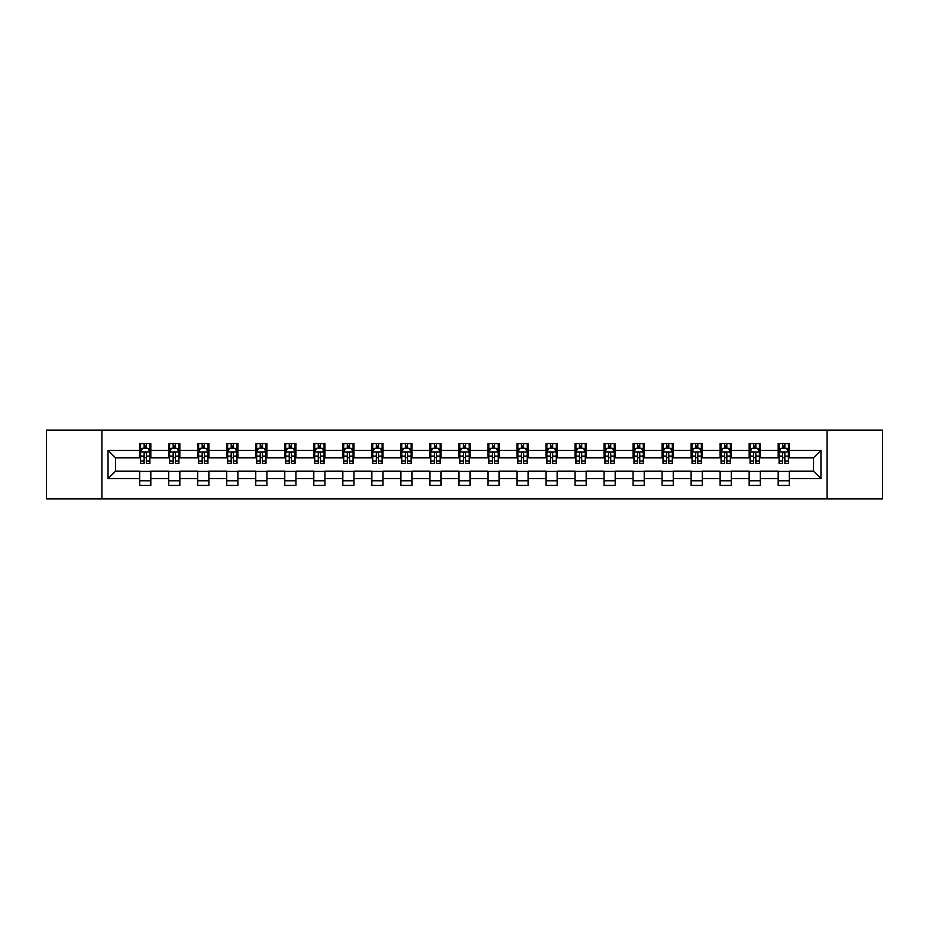<?xml version="1.0" encoding="UTF-8"?>
<svg xmlns="http://www.w3.org/2000/svg" width="929" height="929" viewBox="0 0 929 929"><rect width="100%" height="100%" fill="white"/><g stroke="black" fill="none" stroke-linecap="round" stroke-linejoin="round"><path stroke-width="1.39" d="M827.112 498.919L882.55 498.919L882.55 430.081L827.112 430.081L827.112 498.919L101.888 498.919L101.888 430.081L46.45 430.081L46.45 498.919L101.888 498.919M827.112 430.081L101.888 430.081M789.336 450.356L789.336 443.574L778.177 443.574L778.177 450.356L760.317 450.356L760.317 443.574L749.157 443.574L749.157 450.356L731.297 450.356L731.297 443.574L720.126 443.574L720.126 450.356L702.266 450.356L702.266 443.574L691.106 443.574L691.106 450.356L673.246 450.356L673.246 443.574L662.087 443.574L662.087 450.356L644.227 450.356L644.227 443.574L633.055 443.574L633.055 450.356L615.195 450.356L615.195 443.574L604.036 443.574L604.036 450.356L586.176 450.356L586.176 443.574L575.016 443.574L575.016 450.356L557.156 450.356L557.156 443.574L545.985 443.574L545.985 450.356L528.125 450.356L528.125 443.574L516.965 443.574L516.965 450.356L499.105 450.356L499.105 443.574L487.946 443.574L487.946 450.356L470.086 450.356L470.086 443.574L458.914 443.574L458.914 450.356L441.054 450.356L441.054 443.574L429.895 443.574L429.895 450.356L412.035 450.356L412.035 443.574L400.875 443.574L400.875 450.356L383.015 450.356L383.015 443.574L371.844 443.574L371.844 450.356L353.984 450.356L353.984 443.574L342.824 443.574L342.824 450.356L324.964 450.356L324.964 443.574L313.805 443.574L313.805 450.356L295.945 450.356L295.945 443.574L284.773 443.574L284.773 450.356L266.913 450.356L266.913 443.574L255.754 443.574L255.754 450.356L237.894 450.356L237.894 443.574L226.734 443.574L226.734 450.356L208.874 450.356L208.874 443.574L197.703 443.574L197.703 450.356L179.843 450.356L179.843 443.574L168.683 443.574L168.683 450.356L150.823 450.356L150.823 443.574L139.664 443.574L139.664 450.356L108.031 450.356L108.031 478.644L115.475 471.2L139.664 471.2L139.664 485.426L150.823 485.426L150.823 471.2L168.683 471.2L168.683 485.426L179.843 485.426L179.843 471.2L197.703 471.2L197.703 485.426L208.874 485.426L208.874 471.2L226.734 471.2L226.734 485.426L237.894 485.426L237.894 471.2L255.754 471.2L255.754 485.426L266.913 485.426L266.913 471.2L284.773 471.2L284.773 485.426L295.945 485.426L295.945 471.2L313.805 471.2L313.805 485.426L324.964 485.426L324.964 471.2L342.824 471.2L342.824 485.426L353.984 485.426L353.984 471.2L371.844 471.2L371.844 485.426L383.015 485.426L383.015 471.2L400.875 471.2L400.875 485.426L412.035 485.426L412.035 471.2L429.895 471.2L429.895 485.426L441.054 485.426L441.054 471.2L458.914 471.2L458.914 485.426L470.086 485.426L470.086 471.2L487.946 471.2L487.946 485.426L499.105 485.426L499.105 471.2L516.965 471.2L516.965 485.426L528.125 485.426L528.125 471.2L545.985 471.2L545.985 485.426L557.156 485.426L557.156 471.2L575.016 471.2L575.016 485.426L586.176 485.426L586.176 471.2L604.036 471.2L604.036 485.426L615.195 485.426L615.195 471.2L633.055 471.2L633.055 485.426L644.227 485.426L644.227 471.2L662.087 471.2L662.087 485.426L673.246 485.426L673.246 471.2L691.106 471.2L691.106 485.426L702.266 485.426L702.266 471.2L720.126 471.2L720.126 485.426L731.297 485.426L731.297 471.2L749.157 471.2L749.157 485.426L760.317 485.426L760.317 471.2L778.177 471.2L778.177 485.426L789.336 485.426L789.336 471.2L813.525 471.2L813.525 457.8L789.336 457.8L789.336 450.356L820.969 450.356L820.969 478.644L789.336 478.644M778.177 478.644L760.317 478.644M749.157 478.644L731.297 478.644M720.126 478.644L702.266 478.644M691.106 478.644L673.246 478.644M662.087 478.644L644.227 478.644M633.055 478.644L615.195 478.644M604.036 478.644L586.176 478.644M575.016 478.644L557.156 478.644M545.985 478.644L528.125 478.644M516.965 478.644L499.105 478.644M487.946 478.644L470.086 478.644M458.914 478.644L441.054 478.644M429.895 478.644L412.035 478.644M400.875 478.644L383.015 478.644M371.844 478.644L353.984 478.644M342.824 478.644L324.964 478.644M313.805 478.644L295.945 478.644M284.773 478.644L266.913 478.644M255.754 478.644L237.894 478.644M226.734 478.644L208.874 478.644M197.703 478.644L179.843 478.644M168.683 478.644L150.823 478.644M139.664 478.644L108.031 478.644M778.177 450.356L778.177 457.8L760.317 457.8L760.317 450.356M749.157 450.356L749.157 457.8L731.297 457.8L731.297 450.356M720.126 450.356L720.126 457.8L702.266 457.8L702.266 450.356M691.106 450.356L691.106 457.8L673.246 457.8L673.246 450.356M662.087 450.356L662.087 457.8L644.227 457.8L644.227 450.356M633.055 450.356L633.055 457.8L615.195 457.8L615.195 450.356M604.036 450.356L604.036 457.8L586.176 457.8L586.176 450.356M575.016 450.356L575.016 457.8L557.156 457.8L557.156 450.356M545.985 450.356L545.985 457.8L528.125 457.8L528.125 450.356M516.965 450.356L516.965 457.8L499.105 457.8L499.105 450.356M487.946 450.356L487.946 457.8L470.086 457.8L470.086 450.356M458.914 450.356L458.914 457.8L441.054 457.8L441.054 450.356M429.895 450.356L429.895 457.8L412.035 457.8L412.035 450.356M400.875 450.356L400.875 457.8L383.015 457.8L383.015 450.356M371.844 450.356L371.844 457.8L353.984 457.8L353.984 450.356M342.824 450.356L342.824 457.8L324.964 457.8L324.964 450.356M313.805 450.356L313.805 457.8L295.945 457.8L295.945 450.356M284.773 450.356L284.773 457.8L266.913 457.8L266.913 450.356M255.754 450.356L255.754 457.8L237.894 457.8L237.894 450.356M226.734 450.356L226.734 457.8L208.874 457.8L208.874 450.356M197.703 450.356L197.703 457.8L179.843 457.8L179.843 450.356M168.683 450.356L168.683 457.8L150.823 457.8L150.823 450.356M139.664 450.356L139.664 457.8L115.475 457.8L108.031 450.356M115.475 457.8L115.475 471.2M820.969 478.644L813.525 471.2M813.525 457.8L820.969 450.356M139.664 448.219L140.593 448.219M144.123 448.219L146.352 448.219M149.894 448.219L150.823 448.219M139.664 457.614L140.593 457.614M144.123 457.614L146.352 457.614M149.894 457.614L150.823 457.614M139.664 471.386L150.823 471.386M139.664 480.781L150.823 480.781M168.683 471.386L179.843 471.386M168.683 480.781L179.843 480.781M168.683 448.219L169.612 448.219M173.154 448.219L175.384 448.219M178.914 448.219L179.843 448.219M168.683 457.614L169.612 457.614M173.154 457.614L175.384 457.614M178.914 457.614L179.843 457.614M197.703 471.386L208.874 471.386M197.703 480.781L208.874 480.781M197.703 448.219L198.632 448.219M202.174 448.219L204.403 448.219M207.945 448.219L208.874 448.219M197.703 457.614L198.632 457.614M202.174 457.614L204.403 457.614M207.945 457.614L208.874 457.614M226.734 471.386L237.894 471.386M226.734 480.781L237.894 480.781M226.734 448.219L227.663 448.219M231.193 448.219L233.423 448.219M236.965 448.219L237.894 448.219M226.734 457.614L227.663 457.614M231.193 457.614L233.423 457.614M236.965 457.614L237.894 457.614M255.754 471.386L266.913 471.386M255.754 480.781L266.913 480.781M255.754 448.219L256.683 448.219M260.225 448.219L262.454 448.219M265.984 448.219L266.913 448.219M255.754 457.614L256.683 457.614M260.225 457.614L262.454 457.614M265.984 457.614L266.913 457.614M284.773 471.386L295.945 471.386M284.773 480.781L295.945 480.781M284.773 448.219L285.702 448.219M289.244 448.219L291.474 448.219M295.016 448.219L295.945 448.219M284.773 457.614L285.702 457.614M289.244 457.614L291.474 457.614M295.016 457.614L295.945 457.614M313.805 471.386L324.964 471.386M313.805 480.781L324.964 480.781M313.805 448.219L314.734 448.219M318.264 448.219L320.493 448.219M324.035 448.219L324.964 448.219M313.805 457.614L314.734 457.614M318.264 457.614L320.493 457.614M324.035 457.614L324.964 457.614M342.824 471.386L353.984 471.386M342.824 480.781L353.984 480.781M342.824 448.219L343.753 448.219M347.295 448.219L349.525 448.219M353.055 448.219L353.984 448.219M342.824 457.614L343.753 457.614M347.295 457.614L349.525 457.614M353.055 457.614L353.984 457.614M371.844 471.386L383.015 471.386M371.844 480.781L383.015 480.781M371.844 448.219L372.773 448.219M376.315 448.219L378.544 448.219M382.086 448.219L383.015 448.219M371.844 457.614L372.773 457.614M376.315 457.614L378.544 457.614M382.086 457.614L383.015 457.614M400.875 471.386L412.035 471.386M400.875 480.781L412.035 480.781M400.875 448.219L401.804 448.219M405.334 448.219L407.564 448.219M411.106 448.219L412.035 448.219M400.875 457.614L401.804 457.614M405.334 457.614L407.564 457.614M411.106 457.614L412.035 457.614M429.895 471.386L441.054 471.386M429.895 480.781L441.054 480.781M429.895 448.219L430.824 448.219M434.366 448.219L436.595 448.219M440.125 448.219L441.054 448.219M429.895 457.614L430.824 457.614M434.366 457.614L436.595 457.614M440.125 457.614L441.054 457.614M458.914 471.386L470.086 471.386M458.914 480.781L470.086 480.781M458.914 448.219L459.843 448.219M463.385 448.219L465.615 448.219M469.157 448.219L470.086 448.219M458.914 457.614L459.843 457.614M463.385 457.614L465.615 457.614M469.157 457.614L470.086 457.614M487.946 471.386L499.105 471.386M487.946 480.781L499.105 480.781M487.946 448.219L488.875 448.219M492.405 448.219L494.634 448.219M498.176 448.219L499.105 448.219M487.946 457.614L488.875 457.614M492.405 457.614L494.634 457.614M498.176 457.614L499.105 457.614M516.965 471.386L528.125 471.386M516.965 480.781L528.125 480.781M516.965 448.219L517.894 448.219M521.436 448.219L523.666 448.219M527.196 448.219L528.125 448.219M516.965 457.614L517.894 457.614M521.436 457.614L523.666 457.614M527.196 457.614L528.125 457.614M545.985 471.386L557.156 471.386M545.985 480.781L557.156 480.781M545.985 448.219L546.914 448.219M550.456 448.219L552.685 448.219M556.227 448.219L557.156 448.219M545.985 457.614L546.914 457.614M550.456 457.614L552.685 457.614M556.227 457.614L557.156 457.614M575.016 471.386L586.176 471.386M575.016 480.781L586.176 480.781M575.016 448.219L575.945 448.219M579.475 448.219L581.705 448.219M585.247 448.219L586.176 448.219M575.016 457.614L575.945 457.614M579.475 457.614L581.705 457.614M585.247 457.614L586.176 457.614M604.036 471.386L615.195 471.386M604.036 480.781L615.195 480.781M604.036 448.219L604.965 448.219M608.507 448.219L610.736 448.219M614.266 448.219L615.195 448.219M604.036 457.614L604.965 457.614M608.507 457.614L610.736 457.614M614.266 457.614L615.195 457.614M633.055 471.386L644.227 471.386M633.055 480.781L644.227 480.781M633.055 448.219L633.984 448.219M637.526 448.219L639.756 448.219M643.298 448.219L644.227 448.219M633.055 457.614L633.984 457.614M637.526 457.614L639.756 457.614M643.298 457.614L644.227 457.614M662.087 471.386L673.246 471.386M662.087 480.781L673.246 480.781M662.087 448.219L663.016 448.219M666.546 448.219L668.775 448.219M672.317 448.219L673.246 448.219M662.087 457.614L663.016 457.614M666.546 457.614L668.775 457.614M672.317 457.614L673.246 457.614M691.106 471.386L702.266 471.386M691.106 480.781L702.266 480.781M691.106 448.219L692.035 448.219M695.577 448.219L697.807 448.219M701.337 448.219L702.266 448.219M691.106 457.614L692.035 457.614M695.577 457.614L697.807 457.614M701.337 457.614L702.266 457.614M720.126 471.386L731.297 471.386M720.126 480.781L731.297 480.781M720.126 448.219L721.055 448.219M724.597 448.219L726.826 448.219M730.368 448.219L731.297 448.219M720.126 457.614L721.055 457.614M724.597 457.614L726.826 457.614M730.368 457.614L731.297 457.614M749.157 471.386L760.317 471.386M749.157 480.781L760.317 480.781M749.157 448.219L750.086 448.219M753.616 448.219L755.846 448.219M759.388 448.219L760.317 448.219M749.157 457.614L750.086 457.614M753.616 457.614L755.846 457.614M759.388 457.614L760.317 457.614M778.177 471.386L789.336 471.386M778.177 480.781L789.336 480.781M778.177 448.219L779.106 448.219M782.648 448.219L784.877 448.219M788.407 448.219L789.336 448.219M778.177 457.614L779.106 457.614M782.648 457.614L784.877 457.614M788.407 457.614L789.336 457.614M146.352 445.99L144.123 445.99M149.894 461.051L146.352 461.051L146.352 463.385L149.894 463.385L149.894 452.04L148.036 448.312L142.451 448.312L140.593 452.04L140.593 463.385L144.123 463.385L144.123 461.051L140.593 461.051M140.593 452.04L140.593 443.574M149.894 452.04L149.894 443.574M144.123 448.312L144.123 443.574M146.352 443.574L146.352 448.312M146.352 461.051L146.352 453.433C145.609 451.993 144.866 451.993 144.123 453.433L144.123 461.051M175.384 445.99L173.154 445.99M178.914 461.051L175.384 461.051L175.384 463.385L178.914 463.385L178.914 452.04L177.056 448.312L171.47 448.312L169.612 452.04L169.612 463.385L173.154 463.385L173.154 461.051L169.612 461.051M169.612 452.04L169.612 443.574M178.914 452.04L178.914 443.574M173.154 448.312L173.154 443.574M175.384 443.574L175.384 448.312M175.384 461.051L175.384 453.433C174.64 451.993 173.897 451.993 173.154 453.433L173.154 461.051M204.403 445.99L202.174 445.99M207.945 461.051L204.403 461.051L204.403 463.385L207.945 463.385L207.945 452.04L206.075 448.312L200.501 448.312L198.632 452.04L198.632 463.385L202.174 463.385L202.174 461.051L198.632 461.051M198.632 452.04L198.632 443.574M207.945 452.04L207.945 443.574M202.174 448.312L202.174 443.574M204.403 443.574L204.403 448.312M204.403 461.051L204.403 453.433C203.66 451.993 202.917 451.993 202.174 453.433L202.174 461.051M233.423 445.99L231.193 445.99M236.965 461.051L233.423 461.051L233.423 463.385L236.965 463.385L236.965 452.04L235.107 448.312L229.521 448.312L227.663 452.04L227.663 463.385L231.193 463.385L231.193 461.051L227.663 461.051M227.663 452.04L227.663 443.574M236.965 452.04L236.965 443.574M231.193 448.312L231.193 443.574M233.423 443.574L233.423 448.312M233.423 461.051L233.423 453.433C232.68 451.993 231.936 451.993 231.193 453.433L231.193 461.051M262.454 445.99L260.225 445.99M265.984 461.051L262.454 461.051L262.454 463.385L265.984 463.385L265.984 452.04L264.126 448.312L258.541 448.312L256.683 452.04L256.683 463.385L260.225 463.385L260.225 461.051L256.683 461.051M256.683 452.04L256.683 443.574M265.984 452.04L265.984 443.574M260.225 448.312L260.225 443.574M262.454 443.574L262.454 448.312M262.454 461.051L262.454 453.433C261.711 451.993 260.968 451.993 260.225 453.433L260.225 461.051M291.474 445.99L289.244 445.99M295.016 461.051L291.474 461.051L291.474 463.385L295.016 463.385L295.016 452.04L293.146 448.312L287.572 448.312L285.702 452.04L285.702 463.385L289.244 463.385L289.244 461.051L285.702 461.051M285.702 452.04L285.702 443.574M295.016 452.04L295.016 443.574M289.244 448.312L289.244 443.574M291.474 443.574L291.474 448.312M291.474 461.051L291.474 453.433C290.731 451.993 289.987 451.993 289.244 453.433L289.244 461.051M320.493 445.99L318.264 445.99M324.035 461.051L320.493 461.051L320.493 463.385L324.035 463.385L324.035 452.04L322.177 448.312L316.592 448.312L314.734 452.04L314.734 463.385L318.264 463.385L318.264 461.051L314.734 461.051M314.734 452.04L314.734 443.574M324.035 452.04L324.035 443.574M318.264 448.312L318.264 443.574M320.493 443.574L320.493 448.312M320.493 461.051L320.493 453.433C319.75 451.993 319.007 451.993 318.264 453.433L318.264 461.051M349.525 445.99L347.295 445.99M353.055 461.051L349.525 461.051L349.525 463.385L353.055 463.385L353.055 452.04L351.197 448.312L345.611 448.312L343.753 452.04L343.753 463.385L347.295 463.385L347.295 461.051L343.753 461.051M343.753 452.04L343.753 443.574M353.055 452.04L353.055 443.574M347.295 448.312L347.295 443.574M349.525 443.574L349.525 448.312M349.525 461.051L349.525 453.433C348.781 451.993 348.038 451.993 347.295 453.433L347.295 461.051M378.544 445.99L376.315 445.99M382.086 461.051L378.544 461.051L378.544 463.385L382.086 463.385L382.086 452.04L380.216 448.312L374.642 448.312L372.773 452.04L372.773 463.385L376.315 463.385L376.315 461.051L372.773 461.051M372.773 452.04L372.773 443.574M382.086 452.04L382.086 443.574M376.315 448.312L376.315 443.574M378.544 443.574L378.544 448.312M378.544 461.051L378.544 453.433C377.801 451.993 377.058 451.993 376.315 453.433L376.315 461.051M407.564 445.99L405.334 445.99M411.106 461.051L407.564 461.051L407.564 463.385L411.106 463.385L411.106 452.04L409.248 448.312L403.662 448.312L401.804 452.04L401.804 463.385L405.334 463.385L405.334 461.051L401.804 461.051M401.804 452.04L401.804 443.574M411.106 452.04L411.106 443.574M405.334 448.312L405.334 443.574M407.564 443.574L407.564 448.312M407.564 461.051L407.564 453.433C406.821 451.993 406.078 451.993 405.334 453.433L405.334 461.051M436.595 445.99L434.366 445.99M440.125 461.051L436.595 461.051L436.595 463.385L440.125 463.385L440.125 452.04L438.267 448.312L432.682 448.312L430.824 452.04L430.824 463.385L434.366 463.385L434.366 461.051L430.824 461.051M430.824 452.04L430.824 443.574M440.125 452.04L440.125 443.574M434.366 448.312L434.366 443.574M436.595 443.574L436.595 448.312M436.595 461.051L436.595 453.433C435.852 451.993 435.109 451.993 434.366 453.433L434.366 461.051M465.615 445.99L463.385 445.99M469.157 461.051L465.615 461.051L465.615 463.385L469.157 463.385L469.157 452.04L467.287 448.312L461.713 448.312L459.843 452.04L459.843 463.385L463.385 463.385L463.385 461.051L459.843 461.051M459.843 452.04L459.843 443.574M469.157 452.04L469.157 443.574M463.385 448.312L463.385 443.574M465.615 443.574L465.615 448.312M465.615 461.051L465.615 453.433C464.872 451.993 464.128 451.993 463.385 453.433L463.385 461.051M494.634 445.99L492.405 445.99M498.176 461.051L494.634 461.051L494.634 463.385L498.176 463.385L498.176 452.04L496.318 448.312L490.733 448.312L488.875 452.04L488.875 463.385L492.405 463.385L492.405 461.051L488.875 461.051M488.875 452.04L488.875 443.574M498.176 452.04L498.176 443.574M492.405 448.312L492.405 443.574M494.634 443.574L494.634 448.312M494.634 461.051L494.634 453.433C493.891 451.993 493.148 451.993 492.405 453.433L492.405 461.051M523.666 445.99L521.436 445.99M527.196 461.051L523.666 461.051L523.666 463.385L527.196 463.385L527.196 452.04L525.338 448.312L519.752 448.312L517.894 452.04L517.894 463.385L521.436 463.385L521.436 461.051L517.894 461.051M517.894 452.04L517.894 443.574M527.196 452.04L527.196 443.574M521.436 448.312L521.436 443.574M523.666 443.574L523.666 448.312M523.666 461.051L523.666 453.433C522.922 451.993 522.179 451.993 521.436 453.433L521.436 461.051M552.685 445.99L550.456 445.99M556.227 461.051L552.685 461.051L552.685 463.385L556.227 463.385L556.227 452.04L554.358 448.312L548.784 448.312L546.914 452.04L546.914 463.385L550.456 463.385L550.456 461.051L546.914 461.051M546.914 452.04L546.914 443.574M556.227 452.04L556.227 443.574M550.456 448.312L550.456 443.574M552.685 443.574L552.685 448.312M552.685 461.051L552.685 453.433C551.942 451.993 551.199 451.993 550.456 453.433L550.456 461.051M581.705 445.99L579.475 445.99M585.247 461.051L581.705 461.051L581.705 463.385L585.247 463.385L585.247 452.04L583.389 448.312L577.803 448.312L575.945 452.04L575.945 463.385L579.475 463.385L579.475 461.051L575.945 461.051M575.945 452.04L575.945 443.574M585.247 452.04L585.247 443.574M579.475 448.312L579.475 443.574M581.705 443.574L581.705 448.312M581.705 461.051L581.705 453.433C580.962 451.993 580.219 451.993 579.475 453.433L579.475 461.051M610.736 445.99L608.507 445.99M614.266 461.051L610.736 461.051L610.736 463.385L614.266 463.385L614.266 452.04L612.408 448.312L606.823 448.312L604.965 452.04L604.965 463.385L608.507 463.385L608.507 461.051L604.965 461.051M604.965 452.04L604.965 443.574M614.266 452.04L614.266 443.574M608.507 448.312L608.507 443.574M610.736 443.574L610.736 448.312M610.736 461.051L610.736 453.433C609.993 451.993 609.25 451.993 608.507 453.433L608.507 461.051M639.756 445.99L637.526 445.99M643.298 461.051L639.756 461.051L639.756 463.385L643.298 463.385L643.298 452.04L641.428 448.312L635.854 448.312L633.984 452.04L633.984 463.385L637.526 463.385L637.526 461.051L633.984 461.051M633.984 452.04L633.984 443.574M643.298 452.04L643.298 443.574M637.526 448.312L637.526 443.574M639.756 443.574L639.756 448.312M639.756 461.051L639.756 453.433C639.013 451.993 638.269 451.993 637.526 453.433L637.526 461.051M668.775 445.99L666.546 445.99M672.317 461.051L668.775 461.051L668.775 463.385L672.317 463.385L672.317 452.04L670.459 448.312L664.874 448.312L663.016 452.04L663.016 463.385L666.546 463.385L666.546 461.051L663.016 461.051M663.016 452.04L663.016 443.574M672.317 452.04L672.317 443.574M666.546 448.312L666.546 443.574M668.775 443.574L668.775 448.312M668.775 461.051L668.775 453.433C668.032 451.993 667.289 451.993 666.546 453.433L666.546 461.051M697.807 445.99L695.577 445.99M701.337 461.051L697.807 461.051L697.807 463.385L701.337 463.385L701.337 452.04L699.479 448.312L693.893 448.312L692.035 452.04L692.035 463.385L695.577 463.385L695.577 461.051L692.035 461.051M692.035 452.04L692.035 443.574M701.337 452.04L701.337 443.574M695.577 448.312L695.577 443.574M697.807 443.574L697.807 448.312M697.807 461.051L697.807 453.433C697.064 451.993 696.32 451.993 695.577 453.433L695.577 461.051M726.826 445.99L724.597 445.99M730.368 461.051L726.826 461.051L726.826 463.385L730.368 463.385L730.368 452.04L728.499 448.312L722.925 448.312L721.055 452.04L721.055 463.385L724.597 463.385L724.597 461.051L721.055 461.051M721.055 452.04L721.055 443.574M730.368 452.04L730.368 443.574M724.597 448.312L724.597 443.574M726.826 443.574L726.826 448.312M726.826 461.051L726.826 453.433C726.083 451.993 725.34 451.993 724.597 453.433L724.597 461.051M755.846 445.99L753.616 445.99M759.388 461.051L755.846 461.051L755.846 463.385L759.388 463.385L759.388 452.04L757.53 448.312L751.944 448.312L750.086 452.04L750.086 463.385L753.616 463.385L753.616 461.051L750.086 461.051M750.086 452.04L750.086 443.574M759.388 452.04L759.388 443.574M753.616 448.312L753.616 443.574M755.846 443.574L755.846 448.312M755.846 461.051L755.846 453.433C755.103 451.993 754.36 451.993 753.616 453.433L753.616 461.051M784.877 445.99L782.648 445.99M788.407 461.051L784.877 461.051L784.877 463.385L788.407 463.385L788.407 452.04L786.549 448.312L780.964 448.312L779.106 452.04L779.106 463.385L782.648 463.385L782.648 461.051L779.106 461.051M779.106 452.04L779.106 443.574M788.407 452.04L788.407 443.574M782.648 448.312L782.648 443.574M784.877 443.574L784.877 448.312M784.877 461.051L784.877 453.433C784.134 451.993 783.391 451.993 782.648 453.433L782.648 461.051M149.848 451.947L140.639 451.947M140.593 448.533L142.334 448.533M148.141 448.533L149.894 448.533M144.123 456.069L140.593 456.069M149.894 456.069L146.352 456.069M146.352 447.174L144.123 447.174M178.867 451.947L169.659 451.947M169.612 448.533L171.366 448.533M177.172 448.533L178.914 448.533M173.154 456.069L169.612 456.069M178.914 456.069L175.384 456.069M175.384 447.174L173.154 447.174M207.899 451.947L198.678 451.947M198.632 448.533L200.385 448.533M206.192 448.533L207.945 448.533M202.174 456.069L198.632 456.069M207.945 456.069L204.403 456.069M204.403 447.174L202.174 447.174M236.918 451.947L227.71 451.947M227.663 448.533L229.405 448.533M235.211 448.533L236.965 448.533M231.193 456.069L227.663 456.069M236.965 456.069L233.423 456.069M233.423 447.174L231.193 447.174M265.938 451.947L256.729 451.947M256.683 448.533L258.436 448.533M264.242 448.533L265.984 448.533M260.225 456.069L256.683 456.069M265.984 456.069L262.454 456.069M262.454 447.174L260.225 447.174M294.969 451.947L285.749 451.947M285.702 448.533L287.456 448.533M293.262 448.533L295.016 448.533M289.244 456.069L285.702 456.069M295.016 456.069L291.474 456.069M291.474 447.174L289.244 447.174M323.989 451.947L314.78 451.947M314.734 448.533L316.475 448.533M322.282 448.533L324.035 448.533M318.264 456.069L314.734 456.069M324.035 456.069L320.493 456.069M320.493 447.174L318.264 447.174M353.008 451.947L343.8 451.947M343.753 448.533L345.507 448.533M351.313 448.533L353.055 448.533M347.295 456.069L343.753 456.069M353.055 456.069L349.525 456.069M349.525 447.174L347.295 447.174M382.04 451.947L372.819 451.947M372.773 448.533L374.526 448.533M380.333 448.533L382.086 448.533M376.315 456.069L372.773 456.069M382.086 456.069L378.544 456.069M378.544 447.174L376.315 447.174M411.059 451.947L401.851 451.947M401.804 448.533L403.546 448.533M409.352 448.533L411.106 448.533M405.334 456.069L401.804 456.069M411.106 456.069L407.564 456.069M407.564 447.174L405.334 447.174M440.079 451.947L430.87 451.947M430.824 448.533L432.577 448.533M438.383 448.533L440.125 448.533M434.366 456.069L430.824 456.069M440.125 456.069L436.595 456.069M436.595 447.174L434.366 447.174M469.11 451.947L459.89 451.947M459.843 448.533L461.597 448.533M467.403 448.533L469.157 448.533M463.385 456.069L459.843 456.069M469.157 456.069L465.615 456.069M465.615 447.174L463.385 447.174M498.13 451.947L488.921 451.947M488.875 448.533L490.617 448.533M496.423 448.533L498.176 448.533M492.405 456.069L488.875 456.069M498.176 456.069L494.634 456.069M494.634 447.174L492.405 447.174M527.149 451.947L517.941 451.947M517.894 448.533L519.648 448.533M525.454 448.533L527.196 448.533M521.436 456.069L517.894 456.069M527.196 456.069L523.666 456.069M523.666 447.174L521.436 447.174M556.181 451.947L546.96 451.947M546.914 448.533L548.667 448.533M554.474 448.533L556.227 448.533M550.456 456.069L546.914 456.069M556.227 456.069L552.685 456.069M552.685 447.174L550.456 447.174M585.2 451.947L575.992 451.947M575.945 448.533L577.687 448.533M583.493 448.533L585.247 448.533M579.475 456.069L575.945 456.069M585.247 456.069L581.705 456.069M581.705 447.174L579.475 447.174M614.22 451.947L605.011 451.947M604.965 448.533L606.718 448.533M612.525 448.533L614.266 448.533M608.507 456.069L604.965 456.069M614.266 456.069L610.736 456.069M610.736 447.174L608.507 447.174M643.251 451.947L634.031 451.947M633.984 448.533L635.738 448.533M641.544 448.533L643.298 448.533M637.526 456.069L633.984 456.069M643.298 456.069L639.756 456.069M639.756 447.174L637.526 447.174M672.271 451.947L663.062 451.947M663.016 448.533L664.758 448.533M670.564 448.533L672.317 448.533M666.546 456.069L663.016 456.069M672.317 456.069L668.775 456.069M668.775 447.174L666.546 447.174M701.29 451.947L692.082 451.947M692.035 448.533L693.789 448.533M699.595 448.533L701.337 448.533M695.577 456.069L692.035 456.069M701.337 456.069L697.807 456.069M697.807 447.174L695.577 447.174M730.322 451.947L721.101 451.947M721.055 448.533L722.808 448.533M728.615 448.533L730.368 448.533M724.597 456.069L721.055 456.069M730.368 456.069L726.826 456.069M726.826 447.174L724.597 447.174M759.341 451.947L750.133 451.947M750.086 448.533L751.828 448.533M757.634 448.533L759.388 448.533M753.616 456.069L750.086 456.069M759.388 456.069L755.846 456.069M755.846 447.174L753.616 447.174M788.361 451.947L779.152 451.947M779.106 448.533L780.859 448.533M786.666 448.533L788.407 448.533M782.648 456.069L779.106 456.069M788.407 456.069L784.877 456.069M784.877 447.174L782.648 447.174"/></g></svg>
